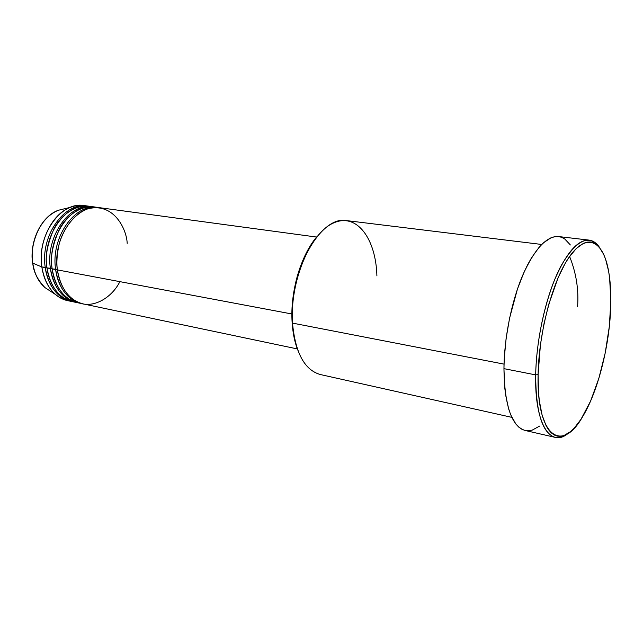 <?xml version="1.0" encoding="UTF-8"?>
<svg xmlns="http://www.w3.org/2000/svg" width="643" height="643" viewBox="0 0 643 643"><rect width="100%" height="100%" fill="white"/><g stroke="black" fill="none" stroke-linecap="round" stroke-linejoin="round"><path stroke-width="0.96" d="M50.765 291.408L44.986 287.614C37.479 279.745 33.404 271.595 32.777 263.148L32.777 263.148C34.425 273.725 38.492 281.875 44.986 287.614C38.419 281.819 34.312 273.637 32.656 263.067C29.16 241.326 41.538 216.169 58.328 210.277C41.715 216.104 29.273 241.35 32.777 263.148L41.843 266.974L32.777 263.148C29.803 251.389 35.453 219.769 58.328 210.277L65.047 208.637M127.185 243.359C126.751 229.471 113.835 201.926 87.713 208.879C73.841 213.998 63.207 229.262 59.301 243.448C56.954 253.969 56.319 262.778 57.404 269.899C60.739 288.948 69.275 300.273 83.019 303.874L297.323 348.924M96.989 207.48C83.622 203.775 66.968 214.24 59.236 229.535C52.316 245.546 49.961 258.671 52.179 268.911L55.66 269.57C56.962 281.361 64.453 300.193 82.159 303.681L81.299 303.512C67.547 299.911 59.003 288.594 55.66 269.57L57.331 269.361L52.179 268.911C55.531 287.895 64.099 299.188 77.859 302.789L79.595 303.094M50.443 268.589C51.753 280.332 59.269 299.099 77.007 302.596L76.147 302.435C62.379 298.826 53.811 287.55 50.443 268.589L52.107 268.38L46.987 267.938C50.371 286.85 58.955 298.111 72.739 301.72L74.459 302.017C56.166 299.043 48.297 279.826 46.987 267.938L50.443 268.589C45.203 236.833 69.814 202.167 92.656 206.749L93.524 206.885M91.78 206.773C78.39 203.084 61.736 213.508 54.02 228.739C47.108 244.67 44.769 257.739 46.987 267.938C41.731 236.262 66.342 201.709 89.208 206.282L92.656 206.749M70.232 301.053C64.839 300.466 59.912 298.272 55.435 294.47C48.209 288.064 43.676 278.901 41.843 266.974L45.267 267.617C46.593 279.311 54.133 298.014 71.895 301.527L71.043 301.358C57.251 297.749 48.659 286.505 45.267 267.617L46.915 267.408L41.843 266.974C45.243 285.814 53.851 297.042 67.66 300.651L69.364 300.948M541.671 244.461L346.866 220.637C320.592 214.682 288.329 272.238 292.509 323.107L504.032 364.123L292.509 323.107L292.131 322.376C292.806 332.905 294.679 342.148 297.765 350.097M535.683 374.893C534.542 423.866 550.384 448.034 567.817 433.639C563.397 436.983 559.169 438.221 555.126 437.353C542.338 433.342 535.86 412.517 535.683 374.893L503.951 368.656C504.562 405.693 511.611 426.301 525.09 430.464L521.931 429.291L518.788 427.129L515.863 424.018L510.791 414.976L508.709 409.109L505.615 394.939L504.651 386.764L503.951 368.656L535.683 374.893C536.246 343.836 543.616 306.791 554.451 280.131C566.226 252.852 577.792 239.517 589.157 240.12C593.256 240.659 596.825 243.247 599.863 247.876C589.35 233.497 576.401 239.509 561.026 265.905C546.952 292.364 536.31 337.639 535.683 374.893L538.095 374.588L535.683 374.893M610.641 309.154C609.13 347.517 597.588 392.423 582.397 417.074C561.789 453.403 536.519 436.718 538.095 374.588L538.529 392.664L539.34 400.822L542.057 414.944L546.1 425.722L548.551 429.741L551.244 432.819L554.145 434.949L557.232 436.115L560.463 436.332L563.798 435.624L570.663 431.533L574.127 428.238L580.967 419.34L590.587 401.087L598.858 378.357L605.24 352.878L609.331 326.435L610.842 300.82L609.612 277.856L608.591 271.105L605.626 259.33L603.713 254.427L599.051 246.888L596.342 244.348L593.401 242.692L590.266 241.953L586.946 242.154L583.474 243.311L576.224 248.56L568.806 257.626L565.125 263.517L558.06 277.776L548.784 304.211L543.938 324.048L540.441 344.592L538.095 374.588C538.794 331.651 553.149 279.07 569.859 256.107C586.585 232.838 602.322 240.394 608.053 268.364C610.424 279.962 611.284 293.554 610.641 309.154M577.559 306.88C578.853 289.647 576.2 272.849 569.594 256.477M291.906 313.985L57.404 269.899L291.906 313.985M297.347 348.988L293.907 336.554L292.509 323.107C295.298 352.911 304.565 370.055 320.318 374.531L511.836 417.355M45.267 267.617C40.003 235.973 64.605 201.476 87.488 206.049L88.348 206.186M84.064 205.591C61.157 201.01 36.547 235.41 41.843 266.974C37.953 242.371 51.962 213.814 70.473 207.319C75.046 205.567 79.579 204.988 84.064 205.591L87.488 206.049M589.157 240.12L558.542 236.552C546.582 235.86 534.582 248.889 522.55 275.614C511.482 301.744 504.184 338.097 503.951 368.656L504.241 358.923L506.089 338.652L509.577 318.132L517.47 288.988L524.133 271.981L527.766 264.498L531.536 257.795L539.324 246.984L543.247 242.958L550.955 237.797L554.66 236.672L558.22 236.511L561.596 237.299L564.771 238.995L570.389 244.975M539.598 426.092L532.283 430.095L528.715 430.762L525.251 430.505M292.131 322.376L291.898 314.821L292.79 299.204L295.434 283.491L297.387 275.823L299.726 268.404L305.449 254.62L312.337 242.741L317.433 236.094C301.037 254.499 289.985 291.609 292.131 322.376M316.621 237.058L99.617 207.697C76.83 203.108 52.22 237.974 57.404 269.899C58.762 280.589 64.38 295.917 78.277 302.379C92.27 309.042 111.585 298.36 119.863 281.642M55.66 269.57C50.459 237.693 75.07 202.875 97.865 207.456L98.741 207.593M97.865 207.456L94.392 206.99C71.566 202.408 46.955 237.114 52.179 268.911C53.449 281.023 61.664 300.836 80.471 303.199M292.509 323.107C289.68 281.497 310.336 232.79 333.604 222.944C356.849 212.431 375.914 238.682 376.911 275.903M83.236 207.223L86.25 207.191M81.299 303.512L77.859 302.789M555.126 437.353L525.09 430.464M55.435 294.47L44.986 287.614M71.043 301.358L67.66 300.651M76.147 302.435L72.739 301.72M70.473 207.319L58.328 210.277"/></g></svg>
